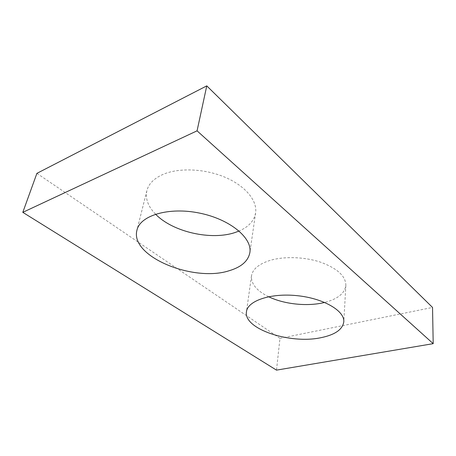 <?xml version="1.0" encoding="UTF-8"?>
<svg xmlns="http://www.w3.org/2000/svg" width="456" height="456" viewBox="0 0 456 456"><rect width="100%" height="100%" fill="white"/><g stroke="black" fill="none" stroke-linecap="round" stroke-linejoin="round"><path stroke-width="0.34" stroke-dasharray="2.28 1.71" d="M36.907 173.354L279.967 338.346L276.496 370.13M279.967 338.346L432.533 307.447M268.612 296.719C256.682 290.82 250.977 283.877 251.49 275.897C252.618 269.086 258.928 263.887 270.419 260.29C284.618 256.152 305.058 256.905 320.904 262.291C337.417 268.493 345.733 276.171 345.865 285.319C344.77 293.339 337.708 299.045 324.678 302.436M155.547 214.166C148.069 206.517 145.179 198.685 146.872 190.682C148.622 183.905 153.923 178.513 162.775 174.511C178.712 167.506 204.944 168.6 225.298 177.361C245.698 186.105 257.463 200.891 255.611 212.918C254.174 220.841 248.668 226.866 239.092 231.004M146.872 190.682L136.948 230.172M255.611 212.918L249.865 252.618M251.49 275.897L246.468 311.693M345.865 285.319L343.79 321.805"/><path stroke-width="0.68" d="M22.8 212.348L276.496 370.13L433.2 343.659L197.066 130.832L22.8 212.348L36.907 173.354L206.767 85.87L197.066 130.832M206.767 85.87L432.533 307.447L433.2 343.659M324.678 302.436L323.623 302.687C306.74 306.654 283.86 304.141 268.612 296.719M239.092 231.004L235.41 232.395C211.521 240.717 172.824 232.121 155.547 214.166M320.995 337.679C335.029 334.795 342.627 329.506 343.79 321.805C344.833 310.855 323.458 298.264 296.942 295.648C270.448 292.906 247.574 300.886 246.468 311.693C243.293 329.004 290.136 344.417 320.995 337.679M229.26 270.699C241.315 267.102 248.184 261.077 249.865 252.618C252.476 238.1 230.143 219.245 199.449 213.077C168.777 206.745 140.095 215.477 136.948 230.172C129.698 256.608 193.823 282.509 229.26 270.699"/></g></svg>
